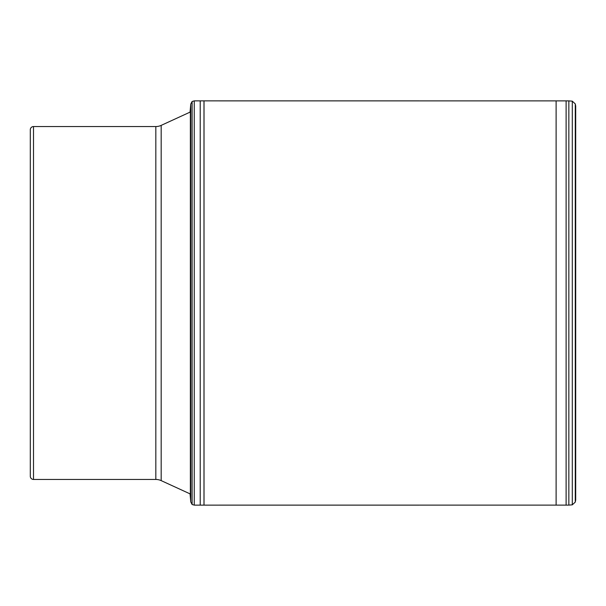 <?xml version="1.0" encoding="UTF-8"?>
<svg xmlns="http://www.w3.org/2000/svg" width="606" height="606" viewBox="0 0 606 606"><rect width="100%" height="100%" fill="white"/><g stroke="black" fill="none" stroke-linecap="round" stroke-linejoin="round"><path stroke-width="0.91" d="M190.367 494.011L161.173 480.619L161.173 125.381L190.064 112.125M161.173 125.381A12.832 12.832 0 0 1 155.825 126.548L33.512 126.548A3.212 3.212 0 0 0 30.3 129.752L30.3 476.248A3.212 3.212 0 0 0 33.512 479.452L155.825 479.452L155.825 126.548M161.173 480.619A12.832 12.832 180 0 0 155.825 479.452M190.011 493.504L190.761 501.912L192.11 504.51L194.261 505.124L568.845 505.116L572.291 504.828L575.283 502.079L575.7 500.018L575.7 105.982L575.283 103.921L572.291 101.172L568.845 100.884L194.261 100.876L192.11 101.49L190.761 104.073L190.761 501.927L190.761 104.088L190.011 112.496M575.7 105.982L575.7 500.018M33.512 126.548L33.512 479.452M556.119 505.131L556.119 100.869M566.118 505.124L566.118 100.876M568.845 505.116L568.845 100.884M572.291 504.828L572.291 101.172M575.283 502.079L575.283 103.921M190.367 496.011L190.367 109.989M190.519 497.344L190.519 108.656M192.11 504.51L192.11 101.49M194.261 505.124L194.261 100.876M200.215 505.116L200.215 100.884M203.987 505.116L203.987 100.884M204.017 505.116L204.017 100.884"/></g></svg>
